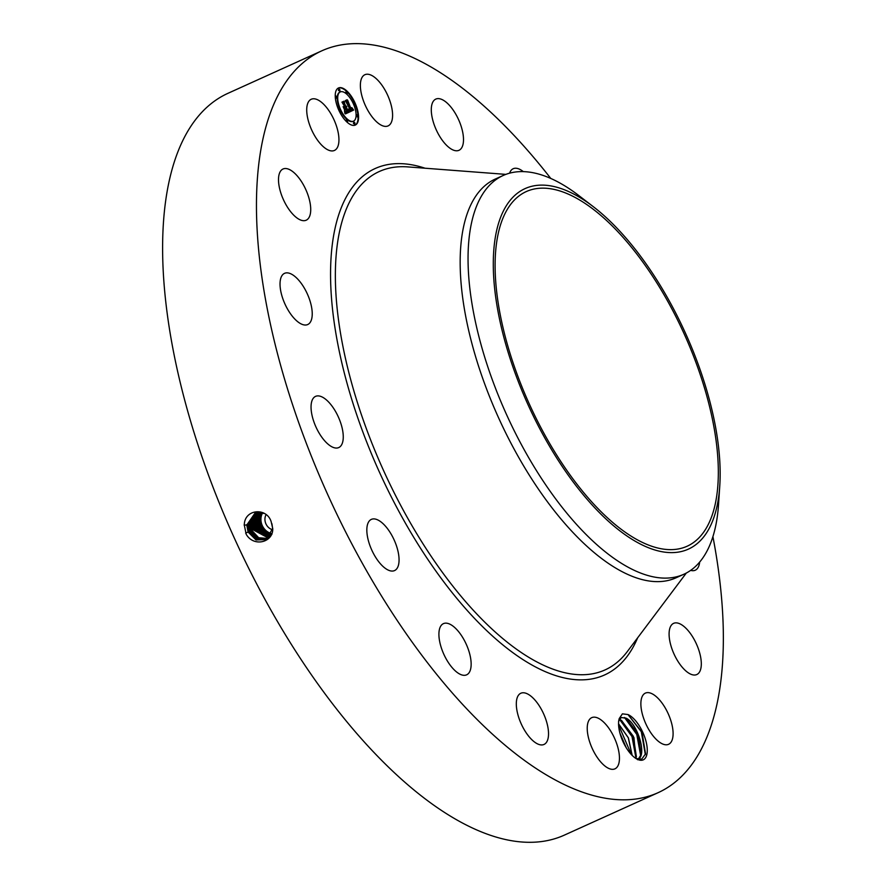<?xml version="1.0" encoding="UTF-8"?>
<svg xmlns="http://www.w3.org/2000/svg" width="886" height="886" viewBox="0 0 886 886"><rect width="100%" height="100%" fill="white"/><g stroke="black" fill="none" stroke-linecap="round" stroke-linejoin="round"><path stroke-width="1.33" d="M500.28 314.94A194.71 85.045 -114.4 0 1 526.417 191.509A194.71 85.045 -114.4 0 1 713.152 422.855A194.71 85.045 -114.4 0 1 687.027 546.274A194.71 85.045 -114.4 0 1 500.28 314.94M576.93 486.868A197.921 86.451 65.6 0 0 719.764 485.938A197.921 86.451 65.6 0 0 636.513 250.915A197.921 86.451 65.6 0 0 593.354 206.726A197.921 86.451 65.6 0 0 493.602 253.053A197.921 86.451 65.6 0 0 576.93 486.868M593.354 206.726L578.746 195.507A218.908 95.622 65.6 0 0 503.248 175.45A218.908 95.622 65.6 0 0 473.866 314.209A218.908 95.622 -114.4 0 0 560.572 505.352A218.908 95.622 65.6 0 0 683.804 574.283A218.908 95.622 65.6 0 0 718.546 504.322L719.764 485.938M272.534 529.75A10.178 9.159 65.4 0 1 266.044 514.677M683.804 574.283L675.918 577.86A218.908 95.622 -114.4 0 1 465.981 317.775A218.908 95.622 -114.4 0 1 495.363 179.016A218.908 95.622 -114.4 0 1 499.394 177.433M271.581 533.56A13.678 12.304 65.4 0 1 262.588 512.861M262.09 512.739L260.052 519.351L261.304 525.985C263.596 530.78 267.129 533.571 271.902 534.358M261.403 512.595L258.922 519.872L260.174 526.505C262.455 531.301 265.988 534.092 270.773 534.878L270.939 534.9M261.492 512.617L259.055 519.805L260.296 526.439C262.588 531.235 266.121 534.036 270.894 534.823L270.972 534.834M712.909 536.617A407.261 177.898 -114.4 0 1 657.866 792.793A407.261 177.898 -114.4 0 1 267.284 308.915A407.261 177.898 -114.4 0 1 321.95 50.757A407.261 177.898 -114.4 0 1 550.76 178.429M619.259 718.524L622.393 713.85L627.986 714.548A25.029 10.931 -114.4 0 1 628.606 714.836A25.029 10.931 -114.4 0 1 646.603 743.963A25.029 10.931 -114.4 0 1 637.222 759.213A25.029 10.931 -114.4 0 1 637.1 759.158A25.029 10.931 -114.4 0 1 622.947 741.538A25.029 10.931 -114.4 0 1 619.048 719.277A25.029 10.931 -114.4 0 1 619.259 718.524L618.893 720.03M371.644 75.399A28.097 12.271 -114.4 0 1 390.172 101.713A28.097 12.271 -114.4 0 1 388.068 125.912A28.097 12.271 -114.4 0 1 381.312 125.214A28.097 12.271 -114.4 0 1 362.784 98.9A28.097 12.271 -114.4 0 1 364.888 74.712A28.097 12.271 -114.4 0 1 371.644 75.399M445.99 144.728A28.097 12.271 -114.4 0 1 432.313 118.237A28.097 12.271 -114.4 0 1 435.801 99.099A28.097 12.271 -114.4 0 1 448.803 104.67A28.097 12.271 -114.4 0 1 462.481 131.161A28.097 12.271 -114.4 0 1 458.981 150.299A28.097 12.271 -114.4 0 1 445.99 144.728M509.594 173.169A28.097 12.271 -114.4 0 1 513.193 168.728A28.097 12.271 -114.4 0 1 523.283 171.607M699.663 562.056A28.097 12.271 -114.4 0 1 695.277 570.207A28.097 12.271 -114.4 0 1 690.659 570.374M670.923 625.826A28.097 12.271 -114.4 0 1 673.615 623.345A28.097 12.271 -114.4 0 1 694.613 640.279A28.097 12.271 -114.4 0 1 699.486 672.064A28.097 12.271 -114.4 0 1 696.795 674.545A28.097 12.271 -114.4 0 1 675.797 657.622A28.097 12.271 -114.4 0 1 670.923 625.826M646.647 692.708A28.097 12.271 -114.4 0 1 668.764 714.991A28.097 12.271 -114.4 0 1 668.576 744.295A28.097 12.271 -114.4 0 1 667.335 744.694A28.097 12.271 -114.4 0 1 645.207 722.4A28.097 12.271 -114.4 0 1 645.407 693.096A28.097 12.271 -114.4 0 1 646.647 692.708M598.504 718.336A28.097 12.271 -114.4 0 1 617.033 744.65A28.097 12.271 -114.4 0 1 614.928 768.849A28.097 12.271 -114.4 0 1 608.173 768.151A28.097 12.271 -114.4 0 1 589.644 741.837A28.097 12.271 -114.4 0 1 591.748 717.649A28.097 12.271 -114.4 0 1 598.504 718.336M533.826 698.821A28.097 12.271 -114.4 0 1 547.504 725.313A28.097 12.271 -114.4 0 1 544.015 744.45A28.097 12.271 -114.4 0 1 531.013 738.88A28.097 12.271 -114.4 0 1 517.335 712.388A28.097 12.271 -114.4 0 1 520.835 693.251A28.097 12.271 -114.4 0 1 533.826 698.821M462.47 637.123A28.097 12.271 -114.4 0 1 466.623 674.833A28.097 12.271 -114.4 0 1 447.585 661.333A28.097 12.271 -114.4 0 1 443.443 623.633A28.097 12.271 -114.4 0 1 462.47 637.123M395.289 542.642A28.097 12.271 -114.4 0 1 394.536 570.584A28.097 12.271 -114.4 0 1 370.603 547.315A28.097 12.271 -114.4 0 1 371.356 519.384A28.097 12.271 -114.4 0 1 395.289 542.642M342.517 429.765A28.097 12.271 -114.4 0 1 338.74 447.574A28.097 12.271 -114.4 0 1 311.794 414.183A28.097 12.271 -114.4 0 1 315.56 396.374A28.097 12.271 -114.4 0 1 342.517 429.765M312.171 315.66A28.097 12.271 -114.4 0 1 307.719 324.542A28.097 12.271 -114.4 0 1 289.456 312.249A28.097 12.271 -114.4 0 1 280.087 282.213A28.097 12.271 -114.4 0 1 284.539 273.342A28.097 12.271 -114.4 0 1 302.813 285.635A28.097 12.271 -114.4 0 1 312.171 315.66M308.893 217.723A28.097 12.271 -114.4 0 1 306.202 220.204A28.097 12.271 -114.4 0 1 285.203 203.282A28.097 12.271 -114.4 0 1 280.33 171.485A28.097 12.271 -114.4 0 1 283.022 169.004A28.097 12.271 -114.4 0 1 304.02 185.927A28.097 12.271 -114.4 0 1 308.893 217.723M333.169 150.841A28.097 12.271 -114.4 0 1 311.052 128.559A28.097 12.271 -114.4 0 1 311.241 99.254A28.097 12.271 -114.4 0 1 312.481 98.867A28.097 12.271 -114.4 0 1 334.609 121.149A28.097 12.271 -114.4 0 1 334.41 150.454A28.097 12.271 -114.4 0 1 333.169 150.841M354.987 102.82A20.367 8.893 -114.4 0 1 355.297 125.07A20.367 8.893 -114.4 0 1 338.817 110.218A20.367 8.893 -114.4 0 1 338.507 87.969A20.367 8.893 -114.4 0 1 354.987 102.82M260.805 512.507L257.881 520.337L259.122 526.982C261.403 531.777 264.936 534.568 269.721 535.365L270.618 535.443M657.866 792.793L564.017 835.276A407.261 177.898 -114.4 0 1 173.434 351.399A407.261 177.898 -114.4 0 1 228.101 93.251L321.95 50.757M271.149 521.621L271.138 521.588C266.597 507.102 244.292 508.974 244.303 525.11L246.186 534.247C253.706 547.515 273.442 542.387 272.733 528.554L271.149 521.621M635.76 758.46L641.697 759.169L645.54 753.897L642.04 732.323L627.986 714.548L641.298 731.703L645.34 754.617M628.606 714.836L627.986 714.548M355.042 125.181A20.367 8.893 65.6 0 0 354.843 103.839M354.134 102.267A20.367 8.893 65.6 0 0 338.264 88.091M260.75 512.507L257.782 520.392L259.033 527.026C261.326 531.821 264.859 534.612 269.632 535.399L270.595 535.487M264.139 513.371L254.969 513.182L246.784 525.055L248.091 532.021L256.032 539.984L266.309 539.552L272.611 528.51L271.947 523.781M637.555 759.723C647.699 755.88 637.61 723.751 626.291 718.247L621.241 717.516M625.837 718.059L621.208 717.527L618.572 721.293M340.047 92.033A16.048 7.01 65.6 0 0 339.781 92.133A16.048 7.01 65.6 0 0 339.703 108.912M340.379 110.407A16.048 7.01 65.6 0 0 353.016 121.36A16.048 7.01 65.6 0 0 353.259 121.238M353.735 122.246L353.436 123.553L354.61 124.184M339.172 111.005L339.859 110.916M346.415 119.732L346.116 121.039L347.301 121.659M338.696 89.087L338.397 90.394L339.571 91.025M335.783 96.286L335.484 97.593L336.658 98.224M353.603 104.36L354.322 104.293M356.648 115.047L356.338 116.354L357.523 116.985M346.005 91.612L345.706 92.908L346.891 93.539M270.241 536.008L268.502 535.919C263.729 535.133 260.196 532.342 257.904 527.547L256.652 520.902L260.13 512.44L256.696 520.879L257.937 527.513C260.229 532.32 263.762 535.122 268.536 535.908L270.252 535.997M254.98 513.171L246.817 525.044L248.113 532.01L256.043 539.973L266.321 539.541M638.186 759.357L641.154 754.484L638.086 734.106L626.225 718.269M340.534 109.443A16.048 7.01 -114.4 0 1 340.29 91.911A16.048 7.01 -114.4 0 1 353.27 103.607A16.048 7.01 -114.4 0 1 353.525 121.138A16.048 7.01 -114.4 0 1 340.534 109.443M353.935 123.32L353.913 121.98L354.909 122.877L354.932 124.228L353.935 123.32M339.183 110.052L339.161 108.701L340.18 110.96L339.183 110.052M346.614 120.806L346.603 119.455L347.622 121.703L346.614 120.806M338.895 90.173L338.873 88.822L339.87 89.719L339.892 91.07L338.895 90.173M335.982 97.36L335.96 96.02L336.968 96.917L336.979 98.268L335.982 97.36M354.621 102.986L354.644 104.338L353.647 103.441L353.625 102.089L354.621 102.986M357.822 115.678L357.844 117.03L356.848 116.132L356.825 114.781L357.822 115.678M347.19 92.233L347.212 93.584L346.204 92.687L346.193 91.336L347.19 92.233M249.32 531.467L256.896 539.242L266.863 539.231L256.918 539.22L249.354 531.445L248.047 524.523L249.32 531.467L248.113 532.01M619.259 719.476L621.529 720.396L633.955 737.628L635.849 758.427M619.236 719.521L621.463 720.429L633.324 736.266L636.381 756.644L635.816 758.394M349.416 112.068L348.818 109.377L349.937 110.717L350.845 110.54L346.083 101.048L347.7 100.306L351.288 109.543L351.664 107.594L351.565 110.152L352.373 109.51L351.964 107.771L353.614 110.052L349.416 112.068L353.115 110.285L352.905 109.089M348.962 111.658L348.397 109.067L349.084 111.57M349.339 109.964L350.291 109.997L345.352 100.572L347.157 99.753L345.64 100.705L350.513 110.174L349.339 109.964M349.095 112.223L345.418 113.895L344.898 111.204L346.16 112.489L347.6 112.09L345.883 108.291L347.19 111.747L345.341 111.592L347.002 111.558L345.573 108.435L345.097 110.307L343.558 106.918L344.765 107.981L345.573 107.616L342.793 102.687L344.521 101.89L344.433 103.208L346.005 106.697L346.415 106.143L346.282 107.295L346.769 106.497L346.592 107.97L349.095 112.223L347.644 111.625L346.382 107.272L345.606 107.14L346.382 106.564M344.931 113.53L344.444 110.761L344.931 113.53M344.709 110.141L343.126 106.641L344.709 110.141M344.233 107.405L344.964 107.073L341.963 102.123L344.012 101.192L342.262 102.255L345.152 107.25L344.233 107.405M256.696 528.089L255.456 521.422L259.487 512.418L255.489 521.411L256.73 528.067L269.831 536.562L256.696 528.089L255.5 528.632L269.377 537.104M351.93 110.041L351.066 110.373L351.421 109.731M351.233 109.82L347.19 100.528M350.535 110.717L349.162 110.739M345.529 100.749L346.659 99.974M345.418 113.895L348.597 112.444M346.005 106.697L343.923 103.429L344.023 102.123M344.765 107.981L344.078 108.048M344.554 109.1L345.573 108.435M346.924 112.389L345.197 112.389M342.262 102.255L343.513 101.414M255.567 512.972L248.025 524.534L246.84 524.534M255.589 512.972L248.047 524.523M256.198 512.795L249.287 524.003L250.583 530.88L257.793 538.466L267.406 538.865L257.771 538.489L250.55 530.902L249.343 531.445M256.187 512.795L249.265 524.014L250.55 530.902L251.779 530.337L258.668 537.713L267.926 538.478L258.646 537.724L251.779 530.337L250.528 523.482L256.829 512.651L250.505 523.493L251.779 530.337L253.008 529.773L268.414 538.068L253.042 529.762L251.768 522.962L257.472 512.54M632.095 755.326L628.296 737.828L618.572 723.884M632.161 755.381L628.407 737.894L618.572 723.796M269.366 537.115L255.467 528.654L254.216 521.943L258.801 512.418L254.249 521.932L255.5 528.632M626.147 747.585L619.967 733.276M626.28 747.795L619.901 733.032M258.136 512.462L253.008 522.441L254.271 529.197L268.912 537.603M258.125 512.462L252.975 522.463L254.238 529.219L268.901 537.614M257.461 512.54L251.735 522.973L253.008 529.773M618.594 725.003L631.33 754.518M619.735 719.653L632.006 736.576L635.949 758.062M624.497 717.494L636.768 734.416L640.711 755.902M686.318 573.043L627.244 651.653A273.575 119.499 -114.4 0 1 474.375 611.429A273.575 119.499 -114.4 0 1 342.638 344.931A273.575 119.499 -114.4 0 1 407.793 166.9L505.84 174.376M637.632 637.831A277.982 121.426 -114.4 0 1 483.645 627.687A277.982 121.426 -114.4 0 1 337.954 344.743A277.982 121.426 -114.4 0 1 425.036 168.218M261.304 525.985L260.296 526.439M260.052 519.351L259.089 519.34M258.922 519.872L257.904 519.86M260.174 526.505L259.122 526.982M257.782 520.392L256.73 520.381M248.091 532.021L245.655 533.128M259.033 527.026L257.937 527.513M246.784 525.055L244.126 525.044M256.652 520.902L255.511 520.902M257.904 527.547L256.73 528.067M255.456 521.422L254.282 521.422M249.265 524.014L248.08 524.014M254.216 521.943L253.042 521.932M250.505 523.493L249.32 523.493M255.467 528.654L254.271 529.197M252.975 522.463L251.801 522.452M251.735 522.984L250.561 522.973M254.238 529.219L253.042 529.762M503.248 175.45L495.363 179.016"/></g></svg>
